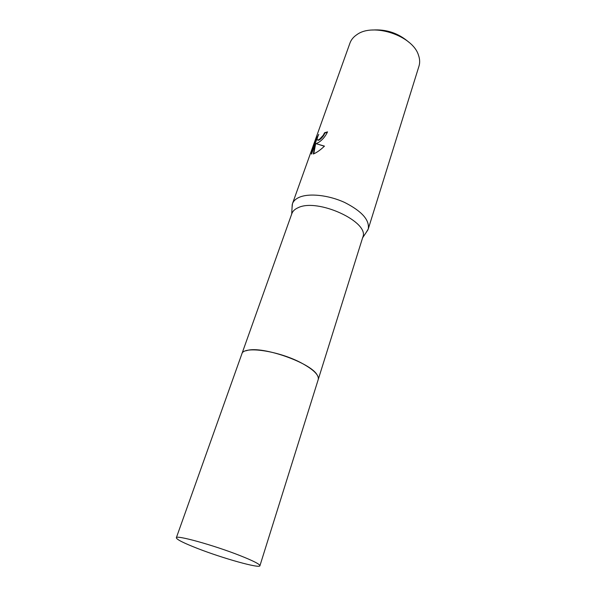 <?xml version="1.0" encoding="UTF-8"?>
<svg xmlns="http://www.w3.org/2000/svg" width="596" height="596" viewBox="0 0 596 596"><rect width="100%" height="100%" fill="white"/><g stroke="black" fill="none" stroke-linecap="round" stroke-linejoin="round"><path stroke-width="0.89" d="M316.968 374.653C310.114 362.562 262.903 346.03 247.482 350.373L245.783 350.828M318.286 379.339L362.77 237.275C370.109 222.077 317.318 197.678 297.97 207.788C294.782 209.203 292.748 211.126 291.876 213.554L241.901 353.786M366.011 232.716L368.231 229.065C369.766 220.125 361.936 211.275 344.726 202.498C328.523 194.996 308.728 192.925 298.969 197.432C295.579 198.99 293.411 201.09 292.457 203.713L292.033 207.959M318.502 142.489L316.066 143.666L324.462 146.132C320.857 149.574 317.571 152.002 314.613 153.425L313.31 153.992L315.18 143.897L311.537 154.103L311.239 152.479L315.701 140L318.763 134.383C316.901 138.235 316.67 140.12 318.055 140.038L319.709 139.106L323.285 135.232L324.552 132.766L327.524 131.872C325.394 136.454 322.384 139.993 318.502 142.489M368.231 229.065L418.973 66.178C420.038 62.729 419.867 59.049 418.459 55.123C412.7 35.715 373.305 22.536 357.019 34.568L356.84 34.68C353.458 36.952 351.163 39.753 349.956 43.083L292.457 203.713M327.375 132.275L324.932 133.027L323.665 135.501C321.691 138.175 319.948 139.777 318.435 140.298L317.623 140.075M324.932 133.027L324.552 132.766M317.534 137.318L311.634 152.747L311.239 152.479M316.096 140.269L315.701 140M324.38 146.221L316.066 143.666M311.634 152.747L311.619 153.88M315.18 143.897L315.567 144.157L313.757 153.82M408.834 42.197C398.396 33.138 386.282 29.077 372.493 30.031M259.923 565.746L318.234 379.525C319.165 375.219 313.839 369.855 302.246 363.433C279.479 350.865 243.213 345.531 241.834 353.964L176.334 537.778C176.632 539.507 183.806 543.105 197.85 548.573C223.12 558.43 259.752 568.696 259.923 565.746C259.938 564.248 253.307 560.866 240.017 555.591C213.867 545.221 175.619 534.649 176.334 537.778M291.69 214.076L292.226 204.458M318.055 140.038L318.435 140.298M362.606 237.804L367.963 229.795"/></g></svg>
